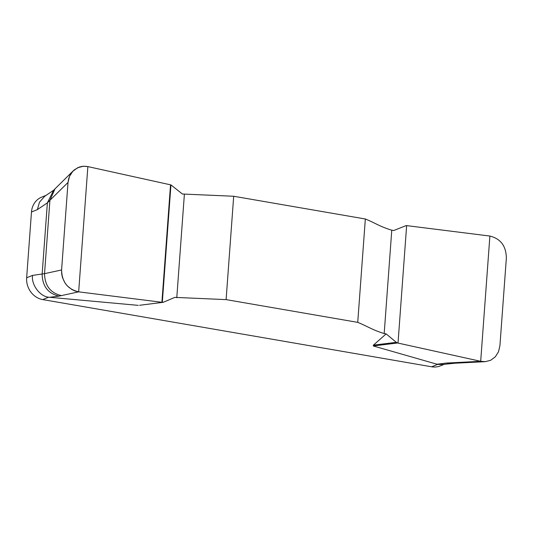 <?xml version="1.0" encoding="UTF-8"?>
<svg xmlns="http://www.w3.org/2000/svg" width="533" height="533" viewBox="0 0 533 533"><rect width="100%" height="100%" fill="white"/><g stroke="black" fill="none" stroke-linecap="round" stroke-linejoin="round"><path stroke-width="0.8" d="M484.99 361.68L455.002 363.213L450.638 362.846L480.686 361.307L485.336 361.66L490.666 360.275L495.297 356.844L498.495 351.8L499.921 345.704L506.35 258.179C506.197 246.119 500.707 238.744 489.887 236.052L406.233 225.566L393.74 230.523L391.775 230.183C380.142 226.765 374.619 222.667 365.332 218.996L233.694 196.257L182.413 194.012L170.946 184.918L162.318 302.338L78.664 291.851L75.16 291.031L71.795 289.472L67.345 285.915L64.953 282.876L62.481 277.6L61.675 273.802L61.588 269.971L68.017 182.446L68.657 178.742L69.99 175.284L71.962 172.246L74.5 169.707L79.117 167.122L82.535 166.316L86.333 166.329M139.786 305.249L163.345 302.271L174.817 297.381L226.105 299.619L357.736 322.365C366.924 326.043 372.767 330.134 384.186 333.545L386.152 333.885L373.406 345.137L396.305 342.339L386.152 333.885M138.28 305.362L48.65 297.201L42.74 299.593L431.677 366.791A19.321 17.216 67.9 0 0 440.318 365.898L444.349 364.259M431.677 366.791L437.58 364.392L373.26 345.957L373.406 345.137M357.736 322.365L365.332 218.996M233.694 196.257L226.105 299.619M489.887 236.052L480.686 361.307L398.018 343.079L396.305 342.339M450.638 362.846L446.401 363.053L451.558 363.359M162.318 302.338L78.664 291.851L87.858 166.596L170.946 184.918L87.858 166.596L83.395 166.243L77.698 167.708L72.854 171.22L69.503 176.33L68.017 182.446L49.915 200.315L55.046 188.789L73.248 170.82M61.382 295.595C50.428 292.977 44.812 285.668 44.532 273.669L61.588 269.971C61.935 281.95 67.631 289.246 78.664 291.851L58.996 296.121L49.476 297.307M61.588 269.971L68.017 182.446M42.74 299.593A19.321 17.216 67.9 0 1 26.65 277.78L32.56 275.388L44.532 273.669L49.915 200.315L47.377 202.853L37.39 209.609L31.48 212.001A19.321 17.216 67.9 0 1 41.687 197.123L46.105 195.331M437.58 364.392L442.323 364.512L455.002 363.213M53.753 190.161L44.759 196.237L39.475 202.2L37.39 209.609M32.56 275.388C31.087 284.435 39.842 296.515 48.65 297.201M26.65 277.78L31.48 212.001M58.996 296.121C48.037 293.503 42.42 286.194 42.14 274.195L47.377 202.853L53.58 190.361M397.605 342.986L373.26 345.957M436.88 364.232L446.401 363.053M176.783 297.714L184.378 194.352M161.905 302.291L170.533 184.824M391.775 230.183L384.186 333.545M406.639 225.612L398.018 343.079M162.985 302.338L139.633 305.276M53.64 190.368L55.046 188.789"/></g></svg>
